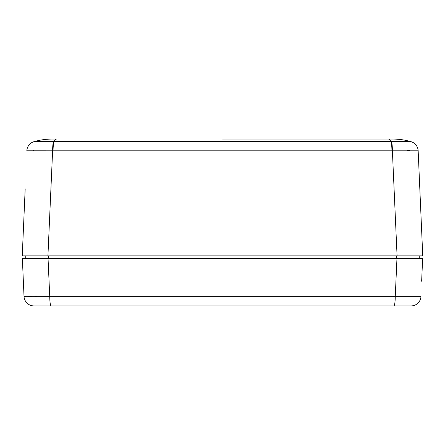 <?xml version="1.0" encoding="UTF-8"?>
<svg xmlns="http://www.w3.org/2000/svg" width="445" height="445" viewBox="0 0 445 445"><rect width="100%" height="100%" fill="white"/><g stroke="black" fill="none" stroke-linecap="round" stroke-linejoin="round"><path stroke-width="0.67" d="M47.298 305.938L68.057 305.938L47.298 305.938M24.753 255.875L25.788 255.875L25.671 258.545L22.367 258.545L24.019 296.364L22.367 258.545L48.049 258.545L49.734 296.364A10.013 1.43 90 0 0 51.164 305.938L34.02 305.938A10.013 10.013 0 0 1 24.019 296.364L395.266 296.364L396.951 258.545L422.633 258.545L421.643 281.234M419.212 255.875L419.329 258.545M393.836 305.938A10.013 1.43 90 0 0 395.266 296.364L420.981 296.364A10.013 10.013 0 0 1 410.98 305.938L51.164 305.938M68.057 305.938L157.513 305.938M174.001 305.938L270.999 305.938M287.487 305.938L376.943 305.938M36.674 296.487L35.194 296.492M31.345 296.503L28.23 296.492M25.91 296.465L24.508 296.42M421.699 279.955L422.633 258.545M396.951 258.545L48.049 258.545M407.442 150.721L409.762 150.716M421.832 234.86L418.161 150.811L422.75 255.875L397.074 255.875L392.384 150.811L52.616 150.811L47.926 255.875L22.25 255.875L25.176 188.897M33.036 150.716L33.848 150.716M53.584 141.616A10.013 1.407 -90.4 0 0 52.616 150.811L26.839 150.805A10.013 10.013 2.5 0 1 34.098 141.616L410.902 141.616A10.013 10.013 -2.5 0 1 418.161 150.811L392.384 150.811A10.013 1.407 90.4 0 0 391.416 141.616M47.926 255.875L397.074 255.875M418.161 150.805L418.161 150.805A10.013 10.013 -2.5 0 0 410.902 141.616A66.75 66.75 0 0 0 392.624 139.062L388.34 139.062A66.75 9.384 90 0 1 390.91 141.616A10.013 1.407 90 0 1 391.934 150.805M222.5 139.062L388.34 139.062M410.24 141.649L409.522 141.655M47.793 141.649L46.041 141.655M37.28 141.666L34.098 141.616A66.75 66.75 0 0 1 52.377 139.062L56.66 139.062A66.75 9.384 90 0 0 54.09 141.616A10.013 1.407 -90 0 0 53.066 150.805M26.839 150.805A10.013 10.013 0 0 1 34.098 141.616A66.75 66.75 0 0 1 52.377 139.062M48.438 255.875L48.422 258.545M396.562 255.875L396.578 258.545"/></g></svg>
